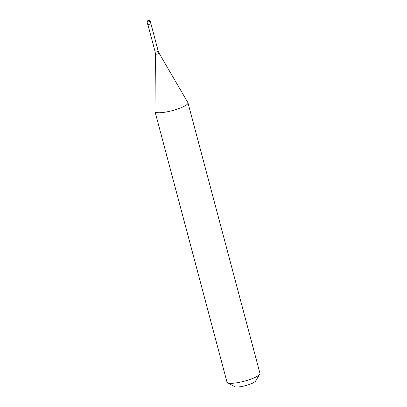 <?xml version="1.0" encoding="UTF-8"?>
<svg xmlns="http://www.w3.org/2000/svg" width="407" height="407" viewBox="0 0 407 407"><rect width="100%" height="100%" fill="white"/><g stroke="black" fill="none" stroke-linecap="round" stroke-linejoin="round"><path stroke-width="0.61" d="M150.336 21.042L150.977 23.458A1.704 0.356 165.1 0 1 150.432 23.891A1.704 0.356 -14.9 0 1 148.697 24.4A1.704 0.356 -14.9 0 1 147.68 24.339L147.039 21.917A1.704 0.356 -14.9 0 0 148.056 21.978A1.704 0.356 -14.9 0 0 149.786 21.474A1.704 0.356 165.1 0 0 150.336 21.042C149.924 20.202 149.074 20.091 147.782 20.706L147.039 21.917M150.89 23.621L158.206 51.114L159.03 53.108L187.892 102.61A17.053 3.546 165.1 0 1 187.968 102.798A17.053 3.546 165.1 0 1 182.504 107.112A17.053 3.546 -14.9 0 1 165.176 112.169A17.053 3.546 -14.9 0 1 155.006 111.564L226.999 382.132A17.053 3.546 -14.9 0 0 227.569 382.763A17.053 3.546 -14.9 0 0 254.497 377.681A17.053 3.546 165.1 0 0 259.778 374.191A17.053 3.546 165.1 0 0 259.961 373.361L187.968 102.798M259.778 374.191L255.576 381.079A11.086 2.305 165.1 0 1 252.142 383.348A11.086 2.305 -14.9 0 1 234.641 386.65L227.569 382.763M147.838 24.435L155.153 51.928L155.428 54.065L154.981 111.365A17.053 3.546 -14.9 0 0 155.006 111.564M148.474 20.676L147.919 20.676A0.855 0.524 -114.4 0 0 147.583 21.485M147.919 20.676L149.023 20.671L147.919 20.676M158.206 51.114A1.577 0.326 165.1 0 1 157.697 51.516A1.577 0.326 -14.9 0 1 156.095 51.984A1.577 0.326 -14.9 0 1 155.153 51.928M159.03 53.108A1.867 0.387 165.1 0 1 158.44 53.602A1.867 0.387 -14.9 0 1 156.497 54.162A1.867 0.387 -14.9 0 1 155.428 54.065"/></g></svg>
